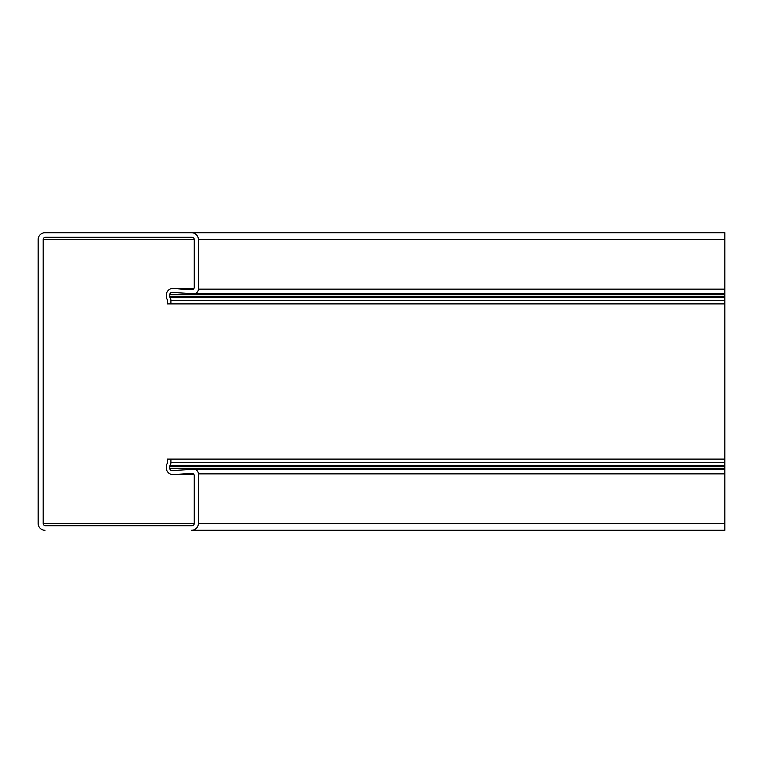 <?xml version="1.0" encoding="UTF-8"?>
<svg xmlns="http://www.w3.org/2000/svg" width="763" height="763" viewBox="0 0 763 763"><rect width="100%" height="100%" fill="white"/><g stroke="black" fill="none" stroke-linecap="round" stroke-linejoin="round"><path stroke-width="1.14" d="M724.85 530.285L191.513 530.285A6.867 6.867 0 0 0 198.38 523.418L198.38 473.861L198.38 523.418L724.85 523.418L724.85 530.285M45.017 530.285A6.867 6.867 0 0 1 38.15 523.418L38.15 239.582A6.867 6.867 0 0 1 45.017 232.715L191.513 232.715A6.867 6.867 0 0 1 198.38 239.582L198.38 289.139A4.578 4.578 0 0 1 193.802 293.717L172.257 292.429A2.289 2.289 0 0 0 169.767 294.709L169.767 296.464A2.289 2.289 0 0 0 170.092 297.646A5.723 5.723 0 0 1 170.912 300.593L170.912 303.903L724.85 303.903L724.85 469.283L193.802 469.283A4.578 4.578 0 0 1 198.38 473.861L724.85 473.861L724.85 523.418M193.802 293.717L724.85 293.717L724.85 232.715L45.017 232.715M724.85 293.717L724.85 303.903M170.912 303.903L167.478 303.903L167.478 300.593A2.289 2.289 0 0 0 167.154 299.411A5.723 5.723 0 0 1 166.334 296.464L166.334 295.023A6.638 6.638 0 0 1 173.554 288.414L191.971 289.597A2.289 2.289 0 0 0 194.26 287.308L194.26 239.582A2.289 2.289 0 0 0 191.971 237.293L45.475 237.293A2.289 2.289 0 0 0 43.186 239.582L43.186 523.418A2.289 2.289 0 0 0 45.475 525.707L191.971 525.707A2.289 2.289 0 0 0 194.26 523.418L194.26 475.692A2.289 2.289 0 0 0 191.971 473.403L173.554 474.586A6.638 6.638 0 0 1 166.334 467.977L166.334 466.536A5.723 5.723 0 0 1 167.154 463.589A2.289 2.289 0 0 0 167.478 462.407L167.478 459.097L170.912 459.097L170.912 462.407A5.723 5.723 0 0 1 170.092 465.354A2.289 2.289 0 0 0 169.767 466.536L169.767 468.291A2.289 2.289 0 0 0 172.257 470.571L193.802 469.283L186.935 469.283M724.85 459.097L170.912 459.097L170.912 462.407L724.85 462.407M724.85 469.283L724.85 473.861M38.15 523.418L38.15 239.582M724.85 239.582L198.38 239.582L198.38 289.139L724.85 289.139M166.334 296.464L166.334 295.023M193.974 288.414L173.554 288.414L187.116 289.597M191.971 473.403L173.554 474.586L193.974 474.586M166.334 467.977L166.334 466.536M724.85 294.709L169.767 294.709M724.85 296.464L169.767 296.464M724.85 297.646L170.092 297.646M724.85 300.593L170.912 300.593M194.26 239.582L43.186 239.582M194.26 523.418L43.186 523.418M724.85 465.354L170.092 465.354M724.85 466.536L169.767 466.536M724.85 468.291L169.767 468.291M193.993 288.385L172.972 288.385M193.993 474.615L172.972 474.615"/></g></svg>
